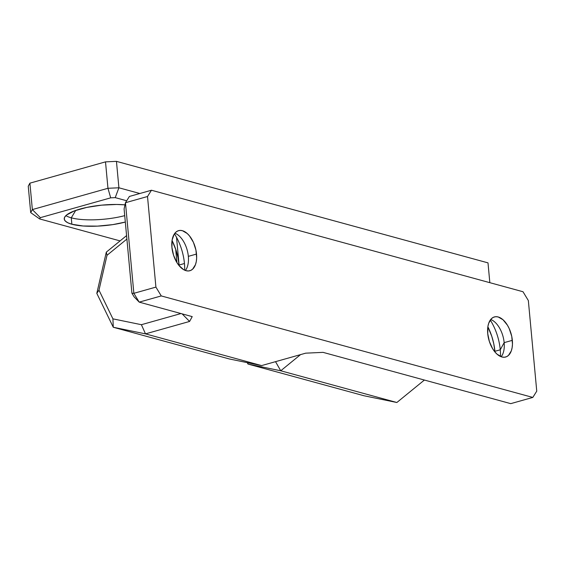 <?xml version="1.0" encoding="UTF-8"?>
<svg xmlns="http://www.w3.org/2000/svg" width="565" height="565" viewBox="0 0 565 565"><rect width="100%" height="100%" fill="white"/><g stroke="black" fill="none" stroke-linecap="round" stroke-linejoin="round"><path stroke-width="0.85" d="M71.275 217.822L75.724 210.413L71.275 217.822A39.289 10.332 174.7 0 0 124.724 215.639A39.289 10.332 -5.3 0 1 71.275 217.822L71.868 224.241L71.275 217.822A39.289 10.332 -5.3 0 1 65.9 215.604A39.289 10.332 174.7 0 0 71.275 217.822M125.317 222.059A39.289 10.332 -5.3 0 1 71.868 224.241L83.154 225.993L97.512 226.127L112.767 224.623L125.317 222.059M275.529 361.664L280.741 370.781L300.566 354.608L280.741 370.781L275.529 361.664M247.901 362.772L247.957 364.051L280.741 370.781L396.856 402.499L364.065 395.768L396.856 402.499L424.386 380.047L396.856 402.499L280.741 370.781L247.957 364.051L364.065 395.768L247.957 364.051L247.901 362.772M110.698 197.842L107.957 188.286L118.904 187.785L115.225 197.63L110.698 197.842L115.225 197.63L126.694 200.766L115.225 197.63L118.904 187.785L107.957 188.286L32.36 209.58L40.313 217.666L110.698 197.842L107.957 188.286L105.507 161.865L116.454 161.357L118.904 187.785L139.845 193.505L118.904 187.785L116.454 161.357L487.998 262.866L489.834 282.677L487.998 262.866L116.454 161.357L105.507 161.865L29.903 183.159L32.36 209.58L40.313 217.666L39.628 218.923L40.313 217.666L110.698 197.842M247.279 362.645L247.957 364.051L247.279 362.645M120.077 240.902L39.628 218.923L30.701 212.624L32.36 209.58L30.701 212.624L28.25 186.203L29.903 183.159L32.36 209.58L107.957 188.286L105.507 161.865L29.903 183.159L28.25 186.203L30.701 212.624L39.628 218.923L120.077 240.902M124.992 204.855L116.658 204.466L101.559 205.159L86.742 207.412L74.446 210.872L66.557 215.018L64.671 217.151L64.276 219.22L65.378 221.134L67.941 222.829L71.868 224.241A39.289 10.332 -5.3 0 1 64.248 218.994A39.289 10.332 -5.3 0 1 84.439 207.92A39.289 10.332 -5.3 0 1 124.992 204.855M504.157 342.644A20.827 11.526 74.3 0 0 490.695 319.493A20.827 11.526 -105.7 0 1 494.997 322.22A20.827 11.526 -105.7 0 1 504.157 342.644L500.265 349.791A39.289 21.745 74.3 0 0 490.265 320.08A39.289 21.745 -105.7 0 1 500.265 349.791L494.912 351.303A39.289 21.745 74.3 0 0 487.863 326.782L491.804 336.373L493.782 343.817L494.968 352.016A39.289 21.745 74.3 0 0 494.912 351.303L500.265 349.791A39.289 21.745 -105.7 0 1 500.512 356.48A39.289 21.745 74.3 0 0 500.265 349.791L504.157 342.644A20.827 11.526 -105.7 0 1 503.436 352.186A20.827 11.526 -105.7 0 1 501.19 356.755A20.827 11.526 74.3 0 0 504.157 342.644L512.342 340.335L504.157 342.644M487.729 333.611A20.827 11.526 -105.7 0 1 494.389 316.93A20.827 11.526 -105.7 0 1 512.342 340.335A20.827 11.526 -105.7 0 1 505.682 357.016A20.827 11.526 -105.7 0 1 487.729 333.611L487.955 326.21L488.774 323.06L491.656 318.469L493.612 317.205L495.816 316.697L498.182 316.965L503.034 319.776L507.427 325.2L509.242 328.653L511.749 336.366L512.469 344.17L512.116 347.736L511.304 350.879L508.415 355.477L506.459 356.741L504.263 357.25L501.897 356.981L497.045 354.17L494.742 351.741L492.645 348.739L489.375 341.521L487.729 333.611M188.343 256.362A20.827 11.526 74.3 0 0 174.882 233.218A20.827 11.526 -105.7 0 1 179.183 235.944A20.827 11.526 -105.7 0 1 188.343 256.362A20.827 11.526 -105.7 0 1 187.622 265.903A20.827 11.526 -105.7 0 1 185.377 270.473A20.827 11.526 74.3 0 0 188.343 256.362L196.528 254.052L188.343 256.362M171.915 247.329A20.827 11.526 -105.7 0 1 178.575 230.647A20.827 11.526 -105.7 0 1 196.528 254.052A20.827 11.526 -105.7 0 1 189.868 270.734A20.827 11.526 -105.7 0 1 171.915 247.329L172.141 239.927L174.211 234.164L175.842 232.187L177.798 230.923L180.002 230.414L182.368 230.682L187.22 233.493L189.515 235.923L193.428 242.371L195.935 250.083L196.655 257.894L196.302 261.454L195.49 264.604L192.601 269.194L190.645 270.458L188.442 270.967L186.083 270.699L183.639 269.66L178.928 265.458L176.831 262.464L173.561 255.239L171.915 247.329M184.451 263.516A39.289 21.745 74.3 0 0 174.451 233.804A39.289 21.745 -105.7 0 1 184.451 263.516L179.091 265.02A39.289 21.745 74.3 0 0 172.05 240.506L175.983 250.09L177.968 257.534L179.154 265.734A39.289 21.745 74.3 0 0 179.091 265.02L184.451 263.516A39.289 21.745 -105.7 0 1 184.698 270.197A39.289 21.745 74.3 0 0 184.451 263.516M96.806 293.355L98.981 290.163L107.018 255.288L106.305 252.138L96.806 293.355L113.275 327.255L112.915 318.851L98.981 290.163L96.806 293.355L106.305 252.138L107.018 255.288L126.892 239.08L107.018 255.288L98.981 290.163L112.915 318.851L113.275 327.255L145.495 333.866L141.398 324.698L112.915 318.851L141.398 324.698L145.495 333.866L189.593 321.443L182.135 313.865L189.593 321.443L145.495 333.866L113.275 327.255L96.806 293.355M179.162 265.741L176.527 237.314M175.687 249.193L176.937 262.626L175.687 249.193M126.574 235.612L106.305 252.138L126.574 235.612M124.095 208.895L125.458 202.722L129.406 196.443L125.458 202.722L133.863 293.32L131.92 293.235L134.131 296.886L139.209 302.134L133.863 293.32L131.92 293.235L134.131 296.886L139.209 302.134L161.258 295.926L155.912 287.105L133.863 293.32L139.209 302.134L192.22 316.619L189.593 321.443L192.22 316.619L139.209 302.134L161.258 295.926L532.809 397.428L536.75 391.15L528.346 300.559L522.999 291.738L151.455 190.236L129.406 196.443L151.455 190.236L522.999 291.738L528.346 300.559L536.75 391.15L532.809 397.428L161.258 295.926L155.912 287.105L133.863 293.32L125.458 202.722L147.514 196.514L151.455 190.236L147.514 196.514L155.912 287.105L147.514 196.514L125.458 202.722L124.095 208.895L131.92 293.235L124.095 208.895M180.977 313.547L141.398 324.698L180.977 313.547M229.383 358.973L113.275 327.255L229.383 358.973L261.602 365.59L229.383 358.973M261.602 365.59L145.495 333.866L261.602 365.59L305.7 353.167L261.602 365.59M305.7 353.167L323.06 352.362L510.753 403.643L323.06 352.362L305.7 353.167M510.753 403.643L532.809 397.428L510.753 403.643"/></g></svg>
